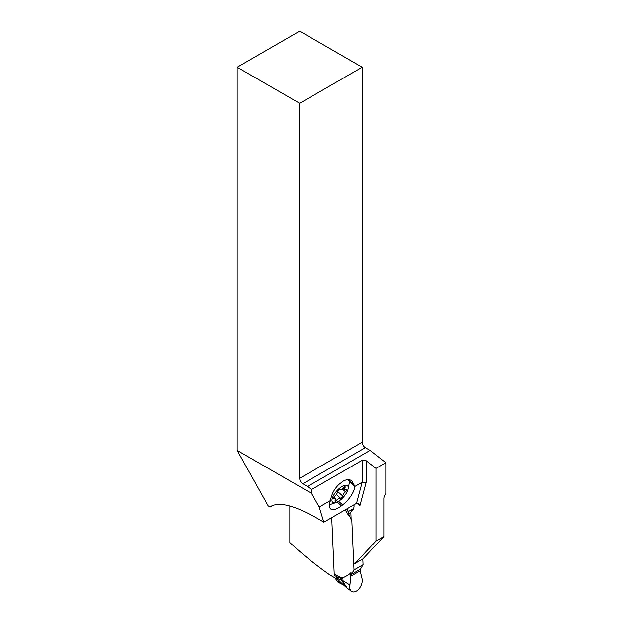 <?xml version="1.0" encoding="UTF-8"?>
<svg xmlns="http://www.w3.org/2000/svg" width="623" height="623" viewBox="0 0 623 623"><rect width="100%" height="100%" fill="white"/><g stroke="black" fill="none" stroke-linecap="round" stroke-linejoin="round"><path stroke-width="0.93" d="M342.339 583.829L345.882 587.076L341.396 579.717L336.622 578.362L336.467 577.848L336.56 577.381L338.079 577.334L341.825 577.934A16.502 9.524 -120 0 0 343.561 577.49L342.019 578.915L342.144 580.418L347.276 588.221L351.497 591.305A8.854 5.373 117.3 0 0 357.618 590.199A8.854 5.373 117.3 0 0 362.064 582.443A8.854 5.373 117.3 0 0 361.877 578.066L360.187 570.793L361.877 578.066A8.854 5.373 -62.7 0 1 362.064 582.443A8.854 5.373 -62.7 0 1 354.456 591.85A8.854 5.373 -62.7 0 1 349.916 584.974A8.854 5.373 117.3 0 0 351.497 591.305M337.113 578.315L336.56 577.381M336.802 578.424L340.672 582.279L340.431 582.669L336.622 578.362M341.895 583.432L340.672 582.279M345.89 587.076L346.513 587.614M340.968 579.647L340.298 577.879M335.47 578.167A27.833 16.891 117.3 0 1 335.649 578.892L337.798 582.014A1.114 0.678 -62.7 0 0 337.954 582.139L343.787 585.161M343.094 584.522L340.431 582.669M338.079 577.334L334.535 575.504A5.568 3.38 -62.7 0 1 334.208 574.001L331.716 517.643M337.876 579.554L337.697 580.029M342.346 580.325L349.916 584.974L350.866 572.732C350.048 573.876 347.618 575.465 343.561 577.49M363.061 564.734L362.804 558.971L363.061 564.734L360.429 569.204L351.325 574.461L350.889 576.166L354.004 569.967L363.061 564.734L360.429 569.204L360.187 570.793L350.889 576.166L349.916 584.974M351.855 521.256L354.004 569.967L351.855 521.256L348.639 513.773L351.855 521.256M345.189 509.871L348.312 515.034L348.039 511.748L348.639 513.773L347.502 508.532L348.039 511.748L353.607 508.532M341.396 579.717L340.82 577.949L341.365 579.694L342.019 578.915L341.825 577.934L334.208 574.001M341.731 580.169L342.144 580.418M307.567 486.485L302.84 483.76A4.454 2.57 60 0 1 299.694 478.308L299.694 103.309L237.199 67.229L237.199 450.413L311.5 493.307L311.5 489.561L307.567 486.485L370.054 450.413L385.801 462.71L385.801 493.595L384.757 495.402A4.454 2.57 -60 0 0 383.83 498.509L383.83 536.473L362.89 558.924L355.017 563.465L354.035 562.958M355.017 563.465L375.957 541.021L375.957 468.387L366.122 460.701L362.181 460.304L311.5 489.561M375.957 468.387L385.801 462.71M237.199 67.229L299.694 31.15L362.181 67.229L362.181 442.229A4.454 2.57 -120 0 0 365.327 447.68L370.054 450.413M289.851 505.985L289.851 542.555A306.181 176.776 -120 0 0 329.762 574.873L336.155 578.565L336.054 576.283M323.82 522.206L319.178 507.044L330.517 500.503C331.522 494.132 334.387 488.72 339.122 484.273L343.125 481.19C346.762 479.188 349.76 479.157 352.12 481.096L354.713 486.532L362.181 482.218L356.527 503.322L323.82 522.206C298.479 506.772 281.066 501.375 271.581 506.016L270.164 507.013L268.202 505.876L237.199 450.413M362.181 67.229L299.694 103.309M311.5 493.307L319.178 507.044M354.713 486.532A16.424 6.705 -48.4 0 1 342.658 504.879L341.443 505.821A16.424 6.705 -48.4 0 1 330.603 508.882A16.424 6.705 -48.4 0 1 329.505 505.853L329.512 504.918A16.424 6.705 -48.4 0 1 330.517 500.503M356.527 503.322L358.443 503.532L359.969 505.463A112.452 64.924 -120 0 0 356.652 503.259M359.969 505.463L366.122 482.521L362.181 482.218L362.181 460.304M354.012 504.77L354.043 505.487A10.023 5.786 60 0 1 352.011 510.494A5.568 3.216 -120 0 0 350.874 513.274L351.154 519.621M270.164 507.013L273.224 505.245M336.155 578.565L336.599 578.308M375.957 541.021L383.83 536.473M348.093 488.946A11.136 4.548 131.6 0 0 342.136 486.423A11.136 4.548 131.6 0 0 332.573 497.497A11.136 4.548 131.6 0 0 336.007 502.582A11.136 4.548 131.6 0 0 338.063 501.632A11.136 4.548 131.6 0 0 348.093 488.946L349.036 484.297A16.143 6.588 131.6 0 0 348.218 479.655M329.52 504.498A16.143 6.588 131.6 0 0 331.506 504.069L336.007 502.582M338.904 489.958A1.628 0.662 -48.4 0 1 339.636 489.818A3.746 1.526 131.6 0 0 341.311 489.491A3.746 1.526 131.6 0 0 343.398 487.645A1.628 0.662 -48.4 0 1 344.309 486.843A1.628 0.662 -48.4 0 1 345.087 486.734A1.628 0.662 -48.4 0 1 345.041 487.607A3.746 1.526 131.6 0 0 344.924 489.608A3.746 1.526 131.6 0 0 346.077 489.67A1.628 0.662 -48.4 0 1 346.575 489.694A1.628 0.662 -48.4 0 1 345.5 491.82A3.746 1.526 131.6 0 0 342.775 496.056A1.628 0.662 -48.4 0 1 341.287 498.096A1.628 0.662 -48.4 0 1 340.563 498.236A3.746 1.526 131.6 0 0 338.881 498.571A3.746 1.526 131.6 0 0 336.794 500.417A1.628 0.662 -48.4 0 1 335.89 501.219A1.628 0.662 -48.4 0 1 335.112 501.32A1.628 0.662 -48.4 0 1 335.158 500.456A3.746 1.526 131.6 0 0 335.267 498.447A3.746 1.526 131.6 0 0 334.115 498.392A1.628 0.662 -48.4 0 1 333.617 498.361A1.628 0.662 -48.4 0 1 334.691 496.243A3.746 1.526 131.6 0 0 337.417 492.006A1.628 0.662 -48.4 0 1 338.904 489.958M351.325 574.461L354.004 569.967M360.429 569.204L360.187 570.793M336.467 577.723L336.786 578.167M337.277 581.08L340.602 582.801M337.721 581.874L343.405 584.81M352.011 573.324L350.866 572.732M348.312 515.034L349.464 515.634M348.639 513.773L350.905 512.464M362.181 442.229L299.694 478.308M302.84 483.76L365.327 447.68M348.436 479.889L354.378 485.161M349.129 481.447L354.674 486.361M338.616 501.297L342.658 504.879M366.122 482.521L366.122 460.701M341.443 505.821L337.222 502.076M334.115 498.392L333.531 497.87M336.794 500.417L335.509 499.28M340.563 498.236L336.358 494.514M342.775 496.056L337.565 491.438M345.5 491.82L342.183 488.876M345.041 487.607L344.231 486.89M345.882 587.084L347.284 588.229M333.842 497.185L335.267 498.447M343.102 487.988L344.924 489.608"/></g></svg>
